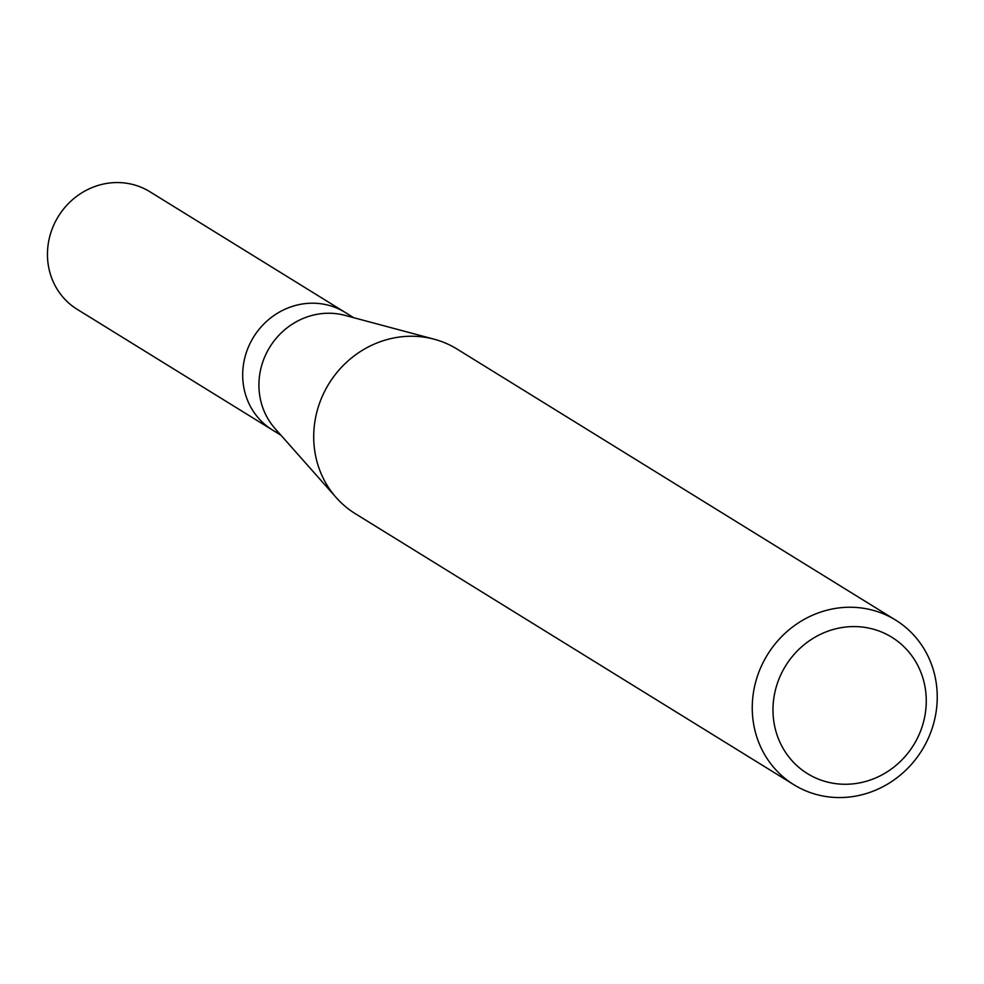 <?xml version="1.0" encoding="UTF-8"?>
<svg xmlns="http://www.w3.org/2000/svg" width="984" height="984" viewBox="0 0 984 984"><rect width="100%" height="100%" fill="white"/><g stroke="black" fill="none" stroke-linecap="round" stroke-linejoin="round"><path stroke-width="1.48" d="M278.693 433.354A69.114 64.87 -58.3 0 1 272.42 429.971A69.114 64.87 -58.3 0 1 251.658 340.353A69.114 64.87 -58.3 0 1 338.816 308.988A69.114 64.87 -58.3 0 1 345.089 312.371L353.687 317.684M793.879 784.728L355.335 513.709A96.764 90.811 -58.3 0 1 336.257 497.646A96.764 90.811 -58.3 0 1 328.951 383.662A96.764 90.811 -58.3 0 1 434.165 339.209A96.764 90.811 -58.3 0 1 448.298 344.338A96.764 90.811 -58.3 0 1 457.08 349.086L895.625 620.092A96.764 90.811 -58.3 0 1 924.677 745.552A96.764 90.811 -58.3 0 1 802.661 789.463A96.764 90.811 -58.3 0 1 793.879 784.728A96.764 90.811 -58.3 0 1 764.814 659.268A96.764 90.811 -58.3 0 1 886.83 615.344A96.764 90.811 -58.3 0 1 895.625 620.092M884.493 633.29A80.184 75.251 -58.3 0 1 917.875 737.25A80.184 75.251 -58.3 0 1 814.752 777.557A80.184 75.251 -58.3 0 1 781.37 673.585A80.184 75.251 -58.3 0 1 884.493 633.29M336.257 497.646L275.028 428.532A69.114 64.87 -58.3 0 1 269.813 347.106A69.114 64.87 -58.3 0 1 344.966 315.36L434.165 339.209M272.42 429.971L77.183 309.32A69.114 64.87 -58.3 0 1 56.432 219.703A69.114 64.87 -58.3 0 1 143.578 188.338A69.114 64.87 -58.3 0 1 149.863 191.72L345.089 312.371A69.114 64.87 -58.3 0 0 338.816 308.988A69.114 64.87 -58.3 0 0 251.658 340.353A69.114 64.87 -58.3 0 0 272.42 429.971L281.018 435.285"/></g></svg>
